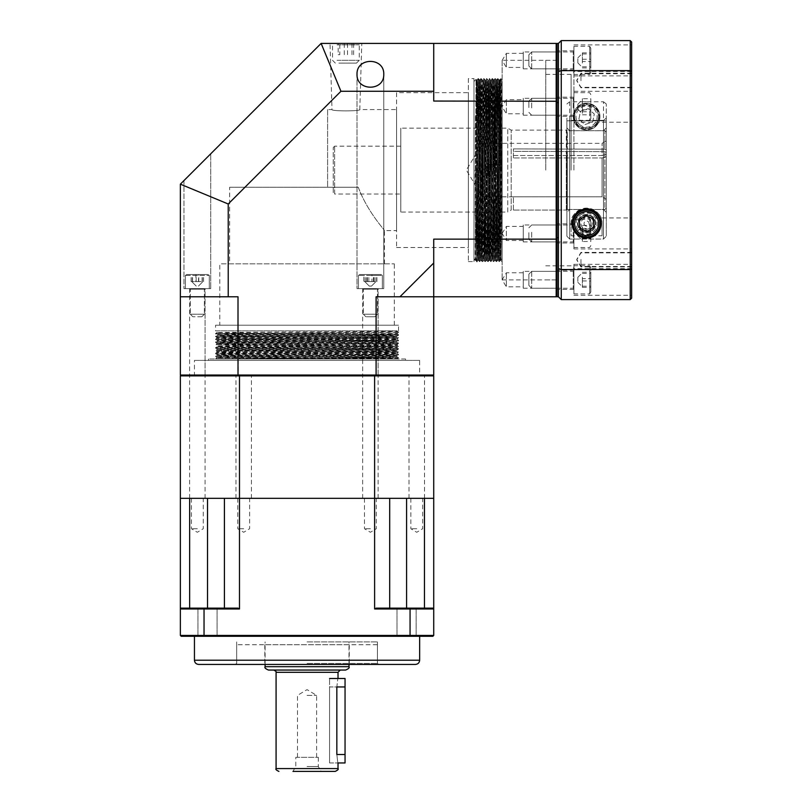 <?xml version="1.0" encoding="UTF-8"?>
<svg xmlns="http://www.w3.org/2000/svg" width="812" height="812" viewBox="0 0 812 812"><rect width="100%" height="100%" fill="white"/><g stroke="black" fill="none" stroke-linecap="round" stroke-linejoin="round"><path stroke-width="0.61" stroke-dasharray="4.06 3.04" d="M405.574 358.985L208.522 358.985L405.574 358.985L405.574 360.396L208.522 360.396L405.574 360.396M327.601 109.569L327.601 187.267L358.285 187.267C367.43 211.912 384.949 230.273 384.462 230.618C384.949 230.273 367.43 211.912 358.285 187.267L327.601 187.267L327.601 109.569L331.996 109.569L330.017 43.412L361.787 43.412L359.797 109.569C360.64 111.315 331.164 111.315 331.996 109.569C331.164 111.315 360.64 111.315 359.797 109.569L396.571 109.569L396.571 230.618L396.571 109.569M361.787 43.412L330.017 43.412M193.601 375.875L194.444 375.032L194.444 360.396L419.652 360.396L419.652 375.032L194.444 375.032L419.652 375.032L420.494 375.875L193.601 375.875L420.494 375.875M502.131 60.301L502.131 279.886L502.131 60.301L556.19 60.301L556.19 279.886L556.19 60.301L557.032 59.459L557.032 280.729L557.032 59.459M473.985 80.124L473.985 260.063L473.985 80.124L477.151 80.124C476.685 74.572 476.218 265.625 475.751 260.063L475.04 170.094L477.151 170.094L477.852 260.063C478.319 265.625 478.796 74.572 479.263 80.124C479.73 74.572 480.196 265.625 480.663 260.063C481.14 265.625 481.607 74.572 482.074 80.124L482.084 80.124C482.541 74.572 483.018 265.625 483.485 260.063C483.952 265.625 484.419 74.572 484.896 80.124L484.896 80.124C485.363 74.572 485.83 265.625 486.297 260.063C486.764 265.625 487.241 74.572 487.707 80.124L487.707 80.124C488.174 74.572 488.641 265.625 489.118 260.063C489.585 265.625 490.052 74.572 490.519 80.124C490.986 74.572 491.463 265.625 491.93 260.063C492.397 265.625 492.864 74.572 493.341 80.124L493.341 80.124C493.808 74.572 494.275 265.625 494.741 260.063C495.208 265.625 495.685 74.572 496.152 80.124L496.152 80.124C496.619 74.572 497.086 265.625 497.563 260.063C498.03 265.625 498.497 74.572 498.964 80.124L498.974 80.124C499.431 74.572 499.908 265.625 500.375 260.063C500.842 265.625 501.308 74.572 501.786 80.124L502.131 106.788L506.363 113.792L506.363 99.714L506.363 113.792L523.253 113.792L523.253 99.714L523.253 113.792M500.842 215.038L500.375 260.063L499.745 261.159L499.319 254.623C499.827 269.574 500.334 256.379 500.842 215.038C500.902 210.775 500.953 211.018 501.004 215.779L501.034 252.552C500.994 263.687 500.933 262.174 500.842 248.036L500.101 79.383L499.319 261.586L498.091 78.612L499.502 261.586L500.902 78.602L502.131 254.623C502.131 264.032 502.131 264.032 502.131 254.623C502.131 264.032 502.131 264.032 502.131 254.623L502.131 106.788L502.131 254.623L500.902 78.612L502.131 80.124L502.131 106.788L506.363 99.714L523.253 99.714M523.253 98.313L523.253 115.202L523.253 98.313L557.032 98.313L557.032 115.202L557.032 98.313M523.253 53.348L506.363 53.348L502.131 60.382L506.363 67.426L506.363 53.348L506.363 67.426L523.253 67.426L523.253 53.348L523.253 67.426M523.253 51.938L523.253 68.837L523.253 51.938L557.032 51.938L557.032 68.837L557.032 51.938M482.429 233.43L482.429 106.758L482.429 233.43L502.131 233.43L502.131 106.758L502.131 233.43L506.363 240.474L506.363 226.396L506.363 240.474L523.253 240.474L523.253 226.396L523.253 240.474M502.131 233.43L506.363 226.396L523.253 226.396M523.253 224.985L523.253 241.885L523.253 224.985L557.032 224.985L557.032 241.885L557.032 224.985M523.253 272.761L506.363 272.761L502.131 279.805L506.363 286.839L506.363 272.761L506.363 286.839L523.253 286.839L523.253 272.761L523.253 286.839M523.253 271.36L523.253 288.25L523.253 271.36L557.032 271.36L557.032 288.25L557.032 271.36M210.714 153.823L183.969 180.569L210.714 153.823L210.714 288.615L183.969 288.615L210.714 288.615L183.969 288.615L210.714 288.615L210.714 153.823L183.969 180.569L210.714 153.823M383.761 74.298C384.411 57.124 356.366 57.124 357.016 74.298C356.366 91.472 384.411 91.472 383.761 74.298L383.761 288.615L357.016 288.615L383.761 288.615L357.016 288.615L383.761 288.615L383.761 74.298M205.081 288.615L189.602 288.615L205.081 288.615L205.081 375.875L189.602 375.875L205.081 375.875L189.602 375.875L205.081 375.875L189.602 375.875L205.081 375.875L205.081 288.615L189.602 288.615L205.081 288.615M378.128 288.615L362.649 288.615L378.128 288.615L378.128 375.875L362.649 375.875L378.128 375.875L362.649 375.875L378.128 375.875L362.649 375.875L378.128 375.875L378.128 288.615L362.649 288.615L378.128 288.615M482.429 106.758L502.131 106.758L501.085 260.063C500.608 265.625 500.141 74.572 499.674 80.124C499.207 74.572 498.741 265.625 498.263 260.063C497.797 265.625 497.33 74.572 496.863 80.124C496.386 74.572 495.919 265.625 495.452 260.063C494.985 265.625 494.518 74.572 494.041 80.124C493.574 74.572 493.107 265.625 492.64 260.063C492.163 265.625 491.696 74.572 491.23 80.124L490.519 80.124L490.346 86.975L489.118 260.063L487.707 80.124L486.307 260.063L484.896 80.124L483.485 260.063L481.902 86.975L480.674 260.063L479.263 80.134L479.973 80.124C479.496 74.572 479.029 265.625 478.562 260.063C478.095 265.625 477.618 74.572 477.151 80.124L475.923 253.212L475.274 215.038C475.213 210.673 475.162 210.927 475.121 215.779L476.015 79.383L476.796 254.623C476.289 269.574 475.781 256.379 475.274 215.038M502.131 258.774L502.131 81.423L502.131 258.774L500.974 259.942L499.674 80.124L498.263 260.063L499.136 261.586L500.375 260.063L498.974 80.134L500.547 78.612L499.319 254.623C499.025 281.043 498.73 232.75 498.436 170.094L497.736 78.602L496.68 261.586L495.279 78.612L493.869 261.586L492.458 78.612L491.057 261.586L489.646 78.612L488.235 261.586L486.835 78.612L485.424 261.586L484.013 78.612L482.602 261.586L481.201 78.612L479.79 261.586L478.39 78.612L479.263 80.124L477.852 260.063L476.451 80.124L475.152 259.942L476.38 261.159M502.131 81.423L500.101 79.383L498.974 80.134L497.736 78.612L496.325 261.586L494.924 78.602L496.68 261.586L497.563 260.063L499.136 261.586L498.091 105.398L497.736 78.602L497.38 105.398L496.325 261.586L497.908 85.564L498.091 78.602L498.974 80.124L497.563 260.063L496.152 80.124L494.752 260.063L493.341 80.134L494.041 80.124L492.63 260.063L491.23 80.124C490.763 74.572 490.296 265.625 489.819 260.063C489.352 265.625 488.885 74.572 488.418 80.124C487.941 74.572 487.474 265.625 487.007 260.063C486.54 265.625 486.063 74.572 485.596 80.124C485.129 74.572 484.662 265.625 484.196 260.063C483.719 265.625 483.252 74.572 482.785 80.124C482.318 74.572 481.841 265.625 481.374 260.063C480.907 265.625 480.44 74.572 479.973 80.124L478.562 260.063L477.151 80.124L478.024 78.612L476.796 254.623C477.091 281.043 477.385 232.75 477.679 170.094L478.38 78.602L476.979 261.586L476.268 170.094L475.04 170.094M502.131 106.788L502.131 80.124M500.963 259.942L500.375 260.063L502.131 261.687M482.612 261.586L484.185 260.063L482.775 80.134L483.658 78.612L482.247 261.586L481.201 78.602L482.084 80.124L484.013 78.602L482.612 261.586L483.485 260.063L485.068 261.586L483.658 78.602L485.596 80.134L484.185 260.063L485.068 261.586L486.997 260.063L485.596 80.134L486.469 78.612L485.068 261.586L484.013 78.602L484.896 80.124L486.835 78.612L485.424 261.586L486.307 260.063L487.88 261.586L486.469 78.612L488.408 80.134L486.997 260.063L487.88 261.586L489.819 260.063L488.408 80.134L489.291 78.612L487.88 261.586L486.824 78.602L487.707 80.124L489.646 78.612L490.529 80.134L489.646 78.602L489.463 85.564L488.235 261.586L489.118 260.063L490.692 261.586L489.291 78.602L491.047 261.586L491.93 260.063L490.529 80.134L491.219 80.134L489.819 260.063L490.692 261.586L492.102 78.612L491.23 80.124L492.458 78.612L491.047 261.586L491.93 260.063L493.513 261.586L492.102 78.602L493.341 80.134L491.93 260.063L493.869 261.586L494.752 260.063L493.869 261.586L493.686 254.623L492.458 78.602L494.041 80.134L494.914 78.612L496.152 80.134L497.736 78.612L496.853 80.124L498.263 260.063L496.325 261.586L494.924 78.602L493.513 261.586L495.097 85.564L495.269 78.602L496.863 80.124L495.452 260.063L494.041 80.134L494.914 78.612L493.513 261.586L492.102 78.602L490.702 261.586L489.291 78.602L487.88 261.586L486.479 78.602L485.068 261.586L483.658 78.602L482.257 261.586L480.846 78.602L479.435 261.586L478.035 78.602L476.796 254.623L475.923 170.094M495.452 260.063L494.741 260.063L496.325 261.586L495.452 260.063M482.247 261.586L481.374 260.063L479.435 261.586L478.39 78.612L479.963 80.134L481.201 78.602L479.79 261.586L480.674 260.063L482.247 261.586L480.846 78.602L482.775 80.134L481.374 260.063L479.963 80.124L480.846 78.612L479.435 261.586L478.035 78.602L477.151 80.124L476.025 79.383L473.985 81.423L473.985 258.774L473.985 81.423M468.351 78.602L468.351 261.586L468.351 78.602L473.985 78.602L473.985 261.586L473.985 78.602M396.571 92.68L396.571 247.508L396.571 92.68L468.351 92.68L468.351 247.508L468.351 92.68M219.778 325.206L394.317 325.206L219.778 325.206L219.778 263.839L394.317 263.839L219.778 263.839M215.556 330.839L398.54 330.839L215.556 330.839L215.556 325.206L398.54 325.206L215.556 325.206M419.652 360.396L194.444 360.396M229.634 263.839L384.462 263.839L229.634 263.839L229.634 187.267L358.285 187.267L229.634 187.267M397.017 358.985L398.54 357.757L222.518 358.985C213.12 358.985 213.12 358.985 222.518 358.985C213.12 358.985 213.12 358.985 222.518 358.985L397.017 358.985L215.556 358.813L398.54 357.402L215.556 356.001L398.54 354.59L215.556 353.179L398.54 351.779L215.556 350.368L398.54 348.957L215.556 347.556L398.54 346.145L215.556 344.735L398.54 343.334L215.556 341.923L398.54 340.512L215.556 339.101L398.54 337.701L215.556 336.29L391.577 335.062L398.54 334.879L397.017 333.296C402.579 333.762 211.526 334.239 217.078 334.706C211.526 335.173 402.579 335.64 397.017 336.117C402.579 336.584 211.526 337.051 217.078 337.518C211.526 337.985 402.579 338.462 397.017 338.929C402.579 339.396 211.526 339.863 217.078 340.34C211.526 340.807 402.579 341.273 397.017 341.74C402.579 342.217 211.526 342.684 217.078 343.151C211.526 343.618 402.579 344.085 397.017 344.562C402.579 345.029 211.526 345.496 217.078 345.963C211.526 346.44 402.579 346.907 397.017 347.374C402.579 347.84 211.526 348.307 217.078 348.784C211.526 349.251 402.579 349.718 397.017 350.185C402.579 350.662 211.526 351.129 217.078 351.596C211.526 352.063 402.579 352.53 397.017 353.007C402.579 353.474 211.526 353.941 217.078 354.408C211.526 354.885 402.579 355.351 397.017 355.818C402.579 356.285 211.526 356.752 217.078 357.229C211.526 357.696 402.579 358.163 397.017 358.63L217.078 357.93C211.526 357.463 402.579 356.996 397.017 356.529C402.579 356.062 211.526 355.585 217.078 355.118L217.078 355.118C211.526 354.651 402.579 354.184 397.017 353.707C402.579 353.24 211.526 352.773 217.078 352.306L217.078 352.296C211.526 351.84 402.579 351.363 397.017 350.896C402.579 350.429 211.526 349.962 217.078 349.485L217.078 349.485C211.526 349.018 402.579 348.551 397.017 348.084C402.579 347.617 211.526 347.14 217.078 346.673L217.078 346.673C211.526 346.206 402.579 345.739 397.017 345.262C402.579 344.795 211.526 344.329 217.078 343.862C211.526 343.385 402.579 342.918 397.017 342.451C402.579 341.984 211.526 341.517 217.078 341.04L217.078 341.04C211.526 340.573 402.579 340.106 397.017 339.639C402.579 339.162 211.526 338.695 217.078 338.228L217.078 338.228C211.526 337.762 402.579 337.295 397.017 336.818C402.579 336.351 211.526 335.884 217.078 335.417L217.078 335.407C211.526 334.94 402.579 334.473 397.017 334.006C402.579 333.539 211.526 333.072 217.078 332.595L217.078 332.595C211.526 332.128 402.579 331.661 397.017 331.195L398.641 332.24L397.017 333.296L397.017 330.839L217.078 330.839L397.017 330.839M397.017 333.296L398.641 332.24M215.454 358.985L217.078 357.93L215.566 356.356L217.078 355.118L215.566 353.535L217.078 352.296L215.566 350.723L217.078 349.485L215.566 347.912L217.078 346.673L215.566 345.09L217.078 343.862L215.566 342.278L217.078 341.04L215.566 339.457L217.078 337.518L215.556 336.645L398.54 335.234L397.017 336.117L398.54 337.69L397.017 338.929L398.54 340.512L397.017 341.75L398.54 343.324L397.017 344.562L398.54 346.145L397.017 347.374L398.54 348.957L397.017 350.195L398.54 351.769L397.017 353.007L398.54 354.59L397.017 356.529L398.54 357.757L215.556 356.346L398.54 354.945L215.556 353.535L398.54 352.134L215.556 350.723L398.54 349.312L215.566 347.912L398.54 346.501L222.518 344.917L398.54 343.679L215.556 342.268L398.54 340.867L215.556 339.457L398.54 338.046L215.566 336.645L217.078 334.706L215.556 333.823L398.54 332.423M398.54 332.067L215.566 333.468L242.352 334.179L398.54 334.879L222.518 333.651L215.556 333.478L217.078 332.595L217.078 330.839M556.19 296.776L433.73 296.776L433.73 375.032L376.098 375.032L376.098 296.776L433.73 296.776L433.73 239.144L433.73 296.776L376.098 296.776L433.73 296.776L433.73 239.144L556.19 239.144L556.19 296.776L557.032 295.933L557.032 238.921L557.032 295.933M557.032 44.264L557.032 238.921L557.032 44.264L556.19 43.412L556.19 239.144L557.032 238.921M228.223 203.995L180.365 184.172L180.365 296.776L238.007 296.776L228.223 296.776L228.223 203.995L340.949 91.269L433.73 91.269L433.73 101.053L433.73 43.412L556.19 43.412M433.73 91.269L433.73 43.412L321.126 43.412L180.365 184.172M433.73 43.412L433.73 101.053L557.032 101.267M399.951 296.776L433.73 262.997M375.875 375.875L238.22 375.875L375.875 375.875L376.098 375.032L180.365 375.032L180.365 296.776L228.223 296.776M180.365 296.776L238.007 296.776L238.22 375.875L181.218 375.875L238.22 375.875M340.949 91.269L321.126 43.412M477.151 170.094L476.268 170.094M181.218 375.875L180.365 375.032M433.73 375.032L432.887 375.875M571.11 170.094L571.11 74.379L571.11 170.094M573.922 170.094L573.922 71.527L573.922 170.094M599.357 116.603A12.769 12.769 0 0 1 580.204 127.667A12.769 12.769 0 0 1 580.204 105.55A12.769 12.769 0 0 1 599.357 116.603M599.946 116.603A13.357 13.357 0 0 1 579.91 128.174A13.357 13.357 0 0 1 579.91 105.042A13.357 13.357 0 0 1 599.946 116.603M574.723 116.603C573.008 131.605 600.169 131.605 598.454 116.603C600.291 101.632 572.886 101.632 574.723 116.603M598.454 116.603A11.865 11.865 0 0 1 580.651 126.885A11.865 11.865 0 0 1 580.651 106.331A11.865 11.865 0 0 1 598.454 116.603M598.454 223.584C600.291 238.555 572.886 238.555 574.723 223.584C573.008 208.582 600.169 208.582 598.454 223.584M574.723 223.584A11.865 11.865 0 0 0 592.527 233.856A11.865 11.865 0 0 0 592.527 213.302A11.865 11.865 0 0 0 574.723 223.584M580.956 259.901L580.956 266.945L580.956 259.901M631.634 259.901L631.634 266.945L631.634 259.901M580.956 80.286L580.956 73.242L580.956 80.286M631.634 80.286L631.634 73.242L631.634 80.286M580.956 259.434L580.956 266.478L580.956 259.434M631.634 259.434L631.634 266.478L631.634 259.434M580.956 80.753L580.956 73.719L580.956 80.753M631.634 80.753L631.634 73.719L631.634 80.753M573.922 279.805L573.922 264.316L573.922 279.805M557.032 279.805L557.032 289.377L557.032 279.805M573.922 233.43L573.922 248.919L573.922 233.43M557.032 233.43L557.032 243.001L557.032 233.43M573.922 60.382L573.922 75.871L573.922 60.382M557.032 60.382L557.032 69.954L557.032 60.382M631.634 279.805L631.634 264.316L631.634 279.805M631.634 233.43L631.634 248.919L631.634 233.43M631.634 60.382L631.634 75.871L631.634 60.382M573.922 106.758L573.922 91.269L573.922 106.758M557.032 106.758L557.032 97.186L557.032 106.758M631.634 106.758L631.634 91.269L631.634 106.758M545.765 170.094L545.765 60.301L545.765 170.094M631.634 170.094L631.634 71.527L631.634 170.094M557.032 170.094L557.032 60.301L557.032 170.094M557.032 102.535L557.032 43.412L558.433 43.412L558.433 102.535L558.433 43.412L558.433 102.535L557.032 102.535L557.032 296.776L558.433 296.776L558.433 237.652L558.433 296.776L561.254 299.587L630.224 299.587L630.224 269.543L561.254 269.543L561.254 70.644L630.224 70.644L630.224 269.543L631.634 269.066L631.634 42.011L630.224 40.6L561.254 40.6L561.254 70.644A1849.482 1307.777 -90 0 0 558.433 71.608M630.224 299.587L631.634 298.187L631.634 269.066M558.433 102.535L558.433 237.652L557.032 237.652M630.224 40.6L630.224 70.644L631.634 71.121M561.254 299.587L561.254 269.543A1849.482 1307.777 -90 0 1 558.433 268.579M558.433 43.412L561.254 40.6M579.575 124.5A10.556 10.556 0 0 0 596.932 118.735A10.556 10.556 0 0 0 583.26 106.585A10.556 10.556 0 0 0 579.575 124.5M577.708 126.601A13.368 13.368 0 0 1 582.377 103.916A13.368 13.368 0 0 1 599.682 119.303A13.368 13.368 0 0 1 577.708 126.601A13.368 13.368 0 0 0 599.682 119.303A13.368 13.368 0 0 0 582.377 103.916A13.368 13.368 0 0 0 577.708 126.601M578.875 119.171L580.519 111.214L588.223 108.646L594.303 114.045L592.658 122.003L584.955 124.571L578.875 119.171L580.519 111.214L588.223 108.646L594.303 114.045L592.658 122.003L584.955 124.571L578.875 119.171M580.56 214.916A10.556 10.556 0 0 1 597.104 222.701A10.556 10.556 0 0 1 582.092 233.135A10.556 10.556 0 0 1 580.56 214.916M578.956 212.602A13.368 13.368 0 0 0 580.895 235.683A13.368 13.368 0 0 0 599.916 222.468A13.368 13.368 0 0 0 578.956 212.602M579.24 220.123L579.92 228.223L587.269 231.684L593.937 227.045L593.257 218.946L585.909 215.484L579.24 220.123M579.413 223.584C577.484 232.374 595.693 232.374 593.765 223.584C595.764 214.835 577.413 214.835 579.413 223.584A7.176 7.176 0 0 0 590.182 229.796A7.176 7.176 0 0 0 590.182 217.362A7.176 7.176 0 0 0 579.413 223.584M586.589 214.429A9.145 9.145 0 0 0 578.662 228.152A9.145 9.145 0 0 0 594.516 228.152A9.145 9.145 0 0 0 586.589 214.429A9.145 9.145 0 0 0 578.662 228.152A9.145 9.145 0 0 0 594.516 228.152A9.145 9.145 0 0 0 586.589 214.429M586.589 208.095C575.931 210.409 570.765 215.576 571.11 223.584L571.11 235.754L602.068 235.754L602.068 223.584C602.413 215.576 597.246 210.409 586.589 208.095M602.068 235.754L602.068 223.584A15.479 15.479 0 0 0 586.589 208.095A15.479 15.479 0 0 0 571.11 223.584L571.11 235.754M566.888 118.126L566.888 236.231L569.699 239.053L603.478 239.053L603.478 101.774L569.699 101.774L569.699 239.053L603.478 239.053L606.29 236.231L606.29 212.297L603.478 209.486L569.699 209.486L566.888 212.297L566.888 236.231L569.699 239.053L569.699 120.349L566.888 118.126L566.888 236.231L566.888 120.826L566.888 212.297L569.699 209.486L569.699 130.712L603.478 130.712L603.478 209.486L603.478 130.712L569.699 130.712L569.699 209.486L603.478 209.486L606.29 212.297L606.29 120.826L606.29 236.231L606.29 103.987L606.29 236.231L603.478 239.053L603.478 120.349L569.699 120.349M603.478 101.774L606.29 103.987M603.478 130.712L606.29 127.89L603.478 130.712M566.888 127.89L569.699 130.712L566.888 127.89M606.29 118.126L603.478 120.349M566.888 103.987L569.699 101.774M566.888 120.826L606.29 120.826L566.888 120.826M199.204 281.571L191.206 281.571L199.204 281.571M204.817 288.615L189.744 288.615L204.817 288.615M204.259 314.224L190.302 314.224L204.259 314.224M201.772 316.761L192.84 316.761L201.772 316.761M187.024 274.537L207.842 274.537L187.024 274.537M185.583 275.38L209.303 275.38L185.583 275.38M209.1 288.615L185.38 288.615L209.1 288.615M198.544 274.537L191.206 274.537L203.477 274.537L198.544 274.537L198.544 281.571M203.477 281.571L203.477 274.537M202.279 281.571L202.279 274.537M196.139 281.571L196.139 274.537M191.206 281.571L191.206 274.537M192.403 281.571L192.403 274.537M370.434 286.078L369.267 286.078L370.434 286.078M375.377 281.571L363.898 281.571L375.377 281.571M370.698 288.615L362.791 288.615L370.698 288.615M370.668 314.224L363.35 314.224L370.668 314.224M370.566 316.761L365.887 316.761L370.566 316.761M369.967 274.537L380.889 274.537L369.967 274.537M369.907 275.38L382.35 275.38L369.907 275.38M370.871 288.615L358.427 288.615L370.871 288.615M363.898 274.537L376.89 274.537L363.898 274.537L363.898 281.571M367.369 281.571L367.369 274.537M373.865 281.571L373.865 274.537M376.89 281.571L376.89 274.537M373.408 281.571L373.408 274.537M366.912 281.571L366.912 274.537M201.163 281.571L191.135 281.571L201.163 281.571M204.756 288.615L189.744 288.615L204.756 288.615M204.208 314.224L190.302 314.224L204.208 314.224M201.731 316.761L192.84 316.761L201.731 316.761M187.105 274.537L207.842 274.537L187.105 274.537M185.674 275.38L209.303 275.38L185.674 275.38M209.009 288.615L185.38 288.615L209.009 288.615M195.905 274.537L203.548 274.537L195.905 274.537L195.905 281.571M202.117 281.571L202.117 274.537M203.548 281.571L203.548 274.537M198.778 281.571L198.778 274.537M192.576 281.571L192.576 274.537M191.135 281.571L191.135 274.537M369.612 286.078L371.51 286.078L369.612 286.078M371.947 281.571L364.141 281.571L371.957 281.571L371.957 274.537L376.636 274.537L364.141 274.537L371.957 274.537M365.116 288.615L377.986 288.615L365.116 288.615M365.501 314.224L377.428 314.224L365.501 314.224M367.268 316.761L374.89 316.761L367.268 316.761M377.671 274.537L359.889 274.537L377.671 274.537M378.686 275.38L358.427 275.38L378.686 275.38M362.091 288.615L382.35 288.615L362.091 288.615M365.704 281.571L365.704 274.537M364.141 281.571L364.141 274.537M368.821 281.571L368.821 274.537M375.073 281.571L375.073 274.537M376.636 281.571L376.636 274.537M482.429 202.391L482.429 127.87L482.429 202.391M502.131 202.391L502.131 127.87L502.131 202.391M307.048 663.445L377.428 663.445L307.048 663.445M198.666 664.429L415.429 664.429M307.048 641.906L377.428 641.906L307.048 641.906M416.759 528.734L410.842 528.734L416.759 528.734M416.759 498.335L424.503 498.335L416.759 498.335M370.394 528.734L364.476 528.734L370.394 528.734M370.394 498.335L362.649 498.335L370.394 498.335M197.346 528.734L191.429 528.734L197.346 528.734M197.346 498.335L189.602 498.335L197.346 498.335M243.712 528.734L237.794 528.734L243.712 528.734M243.712 498.335L235.967 498.335L243.712 498.335M424.453 608.127L397.007 608.127L424.453 608.127L424.453 498.335L374.616 498.335L374.616 608.97L410.06 608.97L410.06 635.431L204.035 635.431L204.035 608.97L239.489 608.97L239.489 498.335L374.616 498.335L207.517 498.335L224.406 498.335L224.406 608.127L224.406 498.335L224.406 608.127L237.926 608.127L189.643 608.127L224.406 608.127M406.579 636.273L416.15 636.273L406.579 636.273M207.517 636.273L217.088 636.273L207.517 636.273M307.048 636.273L194.444 636.273L307.048 636.273M239.489 608.97A137.918 97.521 0 0 1 237.926 608.127L181.218 608.127L189.643 608.127L189.643 498.335L207.517 498.335L180.365 498.335L180.365 635.431L204.035 635.431L204.34 636.273L432.887 636.273L433.73 635.431L433.73 498.335L389.689 498.335L389.689 608.127L389.689 498.335L389.689 608.127L376.169 608.127L406.579 608.127L389.689 608.127M379.661 498.477L380.777 498.477L379.661 498.335M180.365 635.431L181.218 636.273L204.34 636.273M189.643 608.127L181.218 608.127L180.365 608.97L204.035 608.97L204.34 608.127M433.73 635.431L410.06 635.431L409.755 636.273M409.755 608.127L410.06 608.97L433.73 608.97L432.887 608.127L376.169 608.127A137.918 97.521 -0 0 1 374.616 608.97M180.365 608.97L181.218 608.127M433.73 608.97L432.887 608.127M380.473 498.477L379.366 498.477L380.473 498.335M380.666 498.477L379.478 498.335M379.326 498.477L380.808 498.477M307.048 766.528L318.314 766.528L307.048 766.528M295.791 757.322L318.314 757.322L295.791 757.322L295.791 766.528L292.98 771.4L335.204 771.4M268.478 670.052L345.618 670.052M340.269 670.052L307.048 670.052M307.048 695.397L316.619 695.397L307.048 695.397M345.049 762.955L345.049 754.51L336.838 754.51C338.117 765.401 338.117 765.401 336.838 754.51L336.838 686.952C338.117 676.051 338.117 676.051 336.838 686.952L329.57 686.952L329.57 678.497L329.57 762.955L329.57 686.952L345.049 686.952L345.049 678.497M345.049 754.51L345.049 686.952M349.201 644.718L264.824 644.718L349.201 644.718M349.201 664.429L264.824 664.429L349.201 664.429M377.296 644.718L236.668 644.718L377.296 644.718M377.296 664.429L236.668 664.429L377.296 664.429M584.061 223.716A2.537 2.537 0 0 0 587.969 225.706A2.537 2.537 0 0 0 587.736 221.321A2.537 2.537 0 0 0 584.061 223.716M582.752 217.677A7.034 7.034 0 0 0 583.402 229.857A7.034 7.034 0 0 0 593.613 223.209A7.034 7.034 0 0 0 582.752 217.677L579.342 219.9L579.778 228.01L587.015 231.694L593.836 227.269L593.399 219.149L586.162 215.464L582.752 217.677M578.154 224.031A8.445 8.445 0 0 0 591.197 230.659A8.445 8.445 0 0 0 590.415 216.053A8.445 8.445 0 0 0 578.154 224.031A8.445 8.445 0 0 0 591.197 230.659A8.445 8.445 0 0 0 590.415 216.053A8.445 8.445 0 0 0 578.154 224.031M580.966 223.879A5.633 5.633 0 0 0 589.654 228.304A5.633 5.633 0 0 0 589.147 218.56A5.633 5.633 0 0 0 580.966 223.879M598.698 222.945A12.129 12.129 0 0 0 579.981 213.414A12.129 12.129 0 0 0 581.087 234.384A12.129 12.129 0 0 0 598.698 222.945M600.647 222.833A14.078 14.078 0 0 0 585.848 209.526A14.078 14.078 0 0 0 572.531 224.325A14.078 14.078 0 0 0 587.33 237.642A14.078 14.078 0 0 0 600.647 222.833M572.531 224.325A14.078 14.078 0 0 0 594.262 235.378A14.078 14.078 0 0 0 592.973 211.039A14.078 14.078 0 0 0 572.531 224.325M579.565 223.95L579.778 228.01L587.015 231.694L593.836 227.269L593.399 219.149L586.162 215.464L579.342 219.9L579.565 223.95M577.86 107.103L577.86 104.22L577.86 107.103M582.366 113.284L582.366 98.709L582.366 113.284M573.922 108.026L573.922 97.602L573.922 108.026M531.698 107.925L531.698 98.313L531.698 107.925M528.876 107.539L528.876 101.124L528.876 107.539M590.811 105.073L590.811 118.877L590.811 105.073M589.685 104.799L589.685 120.826L589.685 104.799M573.922 108.717L573.922 92.68L573.922 108.717M590.811 98.709L590.811 114.807L590.811 98.709L582.366 98.709M582.366 103.713L590.811 103.713M582.366 111.762L590.811 111.762M582.366 114.807L590.811 114.807M582.366 109.803L590.811 109.803M582.366 101.754L590.811 101.754M602.068 196.798L602.068 157.964L606.29 156.736L606.29 199.244L602.068 196.798L606.29 199.244L606.29 208.075L606.29 156.736L602.068 157.964L602.068 196.798L513.397 196.798L602.068 196.798M606.29 152.321L606.29 208.075L606.29 152.321L604.889 151.621L513.397 151.336L513.397 157.964L602.068 157.964L513.397 157.964L513.397 155.518L602.068 155.518L602.068 143.348L602.068 155.518L606.29 154.3L602.068 155.518L513.397 155.518L513.397 157.964L513.397 148.9L513.397 155.518L513.397 148.9L513.397 151.336L604.889 151.621L606.29 152.321M606.29 154.3L606.29 140.912L606.29 154.3M606.29 149.885L606.29 132.092L606.29 149.885L604.889 149.185L513.397 148.9L604.889 149.185L606.29 149.885M513.397 210.044L513.397 196.798L513.397 210.064L566.319 210.044L511.174 210.064L511.174 130.123L511.174 210.064L507.764 212.044L507.764 128.154L507.764 212.044L400.793 212.044L400.793 128.154L400.793 212.044M567.294 209.486L566.319 210.044L566.319 151.336L566.319 210.044L567.294 209.486L604.889 209.486L567.294 209.486L567.294 151.621L567.294 209.486M604.889 209.486L606.29 208.075L604.889 209.486L604.889 151.621L604.889 209.486M482.429 170.094L482.429 143.348L482.429 170.094M606.29 132.092L604.889 130.681L604.889 149.185L604.889 130.681L567.294 130.681L567.294 149.185L567.294 130.681L566.319 130.123L566.319 148.9L566.319 130.123L511.174 130.123L507.764 128.154L400.793 128.154M333.235 192.617L333.235 147.571L333.235 192.617L334.635 194.027L334.635 146.17L334.635 194.027L400.793 194.027L400.793 146.17L400.793 194.027M400.793 146.17L334.635 146.17L333.235 147.571M577.86 62.9L577.86 57.855L577.86 62.9M582.366 63.021L582.366 52.851L582.366 63.021M573.922 69.446L573.922 51.237L573.922 69.446M531.698 68.746L531.698 51.938L531.698 68.746M528.876 65.965L528.876 54.759L528.876 65.965M590.811 48.375L590.811 72.512L590.811 48.375M589.685 46.446L589.685 74.46L589.685 46.446M573.922 74.328L573.922 46.314L573.922 74.328M590.811 61.519L590.811 52.851L590.811 67.924L590.811 61.519L582.366 61.519M582.366 67.924L590.811 67.924M582.366 66.787L590.811 66.787M582.366 59.256L590.811 59.256M582.366 52.851L590.811 52.851M582.366 53.978L590.811 53.978M577.86 233.085L577.86 235.967L577.86 233.085M582.366 226.913L582.366 241.479L582.366 226.913M573.922 232.161L573.922 242.585L573.922 232.161M531.698 232.262L531.698 241.885L531.698 232.262M528.876 232.648L528.876 239.063L528.876 232.648M590.811 235.125L590.811 221.311L590.811 235.125M589.685 235.389L589.685 219.362L589.685 235.389M573.922 231.481L573.922 247.508L573.922 231.481M590.811 241.479L590.811 225.391L590.811 241.479L582.366 241.479M582.366 236.475L590.811 236.475M582.366 228.436L590.811 228.436M582.366 225.391L590.811 225.391M582.366 230.385L590.811 230.385M582.366 238.434L590.811 238.434M577.86 277.298L577.86 282.332L577.86 277.298M582.366 277.166L582.366 287.336L582.366 277.166M573.922 270.741L573.922 288.95L573.922 270.741M531.698 271.441L531.698 288.25L531.698 271.441M528.876 274.223L528.876 285.428L528.876 274.223M590.811 291.812L590.811 267.676L590.811 291.812M589.685 293.741L589.685 265.727L589.685 293.741M573.922 265.859L573.922 293.873L573.922 265.859M590.811 278.668L590.811 287.336L590.811 272.264L590.811 278.668L582.366 278.668M582.366 272.264L590.811 272.264M582.366 273.4L590.811 273.4M582.366 280.932L590.811 280.932M582.366 287.336L590.811 287.336M582.366 286.21L590.811 286.21M488.063 175.727L488.063 164.46L488.063 175.727L502.131 175.727L502.131 164.46L502.131 175.727L502.131 164.46L502.131 175.727L488.063 175.727L488.063 164.46L488.063 175.727L484.805 170.094L488.063 164.46L502.131 164.46L488.063 164.46L484.805 170.094L488.063 175.727M488.063 247.508L488.063 253.141L488.063 247.508M502.131 247.508L502.131 253.141L502.131 247.508M488.063 92.68L488.063 87.046L488.063 92.68M502.131 92.68L502.131 87.046L502.131 92.68M475.568 170.094L476.015 79.383L476.461 170.094M500.547 170.094L500.101 79.383L499.654 170.094M479.618 170.094L479.618 106.758L479.618 170.094M490.874 170.094L490.874 106.758L490.874 170.094M495.097 170.094L495.097 106.474L495.097 170.094M338.888 63.123L356.458 63.123L338.888 63.123M337.01 60.301L359.269 60.301L337.01 60.301M337.954 43.412L357.859 43.412L337.954 43.412M338.188 43.412L353.606 43.412L338.188 43.412L338.188 54.678L339.822 54.678L339.822 43.412M339.822 54.678L338.188 54.678M344.258 54.678L344.258 43.412M351.972 54.678L351.972 43.412M353.606 54.678L353.606 43.412M347.536 54.678L347.536 43.412M243.712 375.875L235.967 375.875L243.712 375.875M416.759 375.875L424.503 375.875L416.759 375.875M239.489 498.335L239.489 375.875L180.365 375.875L180.365 498.335L239.489 498.335M374.616 375.875L374.616 498.335L433.73 498.335L433.73 375.875L239.489 375.875M578.641 125.555A11.967 11.967 0 0 1 582.813 105.255A11.967 11.967 0 0 1 598.312 119.019A11.967 11.967 0 0 1 578.641 125.555M204.259 289.173L190.302 289.173L204.259 289.173M370.668 289.173L363.35 289.173L370.668 289.173M204.208 289.173L190.302 289.173L204.208 289.173M365.501 289.173L377.428 289.173L365.501 289.173M419.652 660.207L194.444 660.207M406.579 608.127L406.579 498.335M207.517 608.127L207.517 498.335M348.998 666.682L265.108 666.682M276.08 672.306L338.015 672.306M338.015 768.588L276.08 768.588M577.454 224.061A9.145 9.145 0 0 0 591.572 231.247A9.145 9.145 0 0 0 590.74 215.424A9.145 9.145 0 0 0 577.454 224.061M573.221 107.925L573.221 98.313L573.221 107.925M573.221 68.746L573.221 51.938L573.221 68.746M573.221 232.262L573.221 241.885L573.221 232.262M573.221 271.441L573.221 288.25L573.221 271.441M500.73 170.094L500.73 106.758L500.73 170.094M475.396 170.094L475.396 115.202L475.396 170.094M493.98 170.094L493.98 105.672L493.98 170.094M337.01 44.822L359.269 44.822L337.01 44.822M208.522 358.985L208.522 360.396M502.131 279.886L556.19 279.886L557.032 280.729M523.253 115.202L557.032 115.202M523.253 68.837L557.032 68.837M523.253 241.885L557.032 241.885M523.253 288.25L557.032 288.25M183.969 180.569L183.969 288.615L183.969 180.569M357.016 74.298L357.016 288.615L357.016 74.298M189.602 288.615L189.602 375.875L189.602 288.615M362.649 288.615L362.649 375.875L362.649 288.615M473.985 260.063L475.751 260.063L476.624 261.586L478.562 260.063L479.435 261.586L478.562 260.063L476.979 261.586M468.351 261.586L473.985 261.586M396.571 247.508L468.351 247.508M384.462 263.839L384.462 230.618L396.571 230.618M394.317 325.206L394.317 263.839M398.54 330.839L398.54 325.206M545.765 265.808L571.11 265.808L573.922 268.62M545.765 74.379L571.11 74.379L573.922 71.568M631.634 252.867L580.956 252.867L576.733 259.901L580.956 266.945L631.634 266.945M631.634 73.242L580.956 73.242L576.733 80.286L580.956 87.32L631.634 87.32M631.634 252.4L580.956 252.4L576.733 259.434L580.956 266.478L631.634 266.478M631.634 73.719L580.956 73.719L576.733 80.753L580.956 87.787L631.634 87.787M573.922 270.234L557.032 270.234M573.922 289.377L557.032 289.377M573.922 223.858L557.032 223.858M573.922 243.001L557.032 243.001M573.922 50.811L557.032 50.811M573.922 69.954L557.032 69.954M573.922 295.284L631.634 295.284M573.922 264.316L631.634 264.316M573.922 248.919L631.634 248.919M573.922 217.951L631.634 217.951M573.922 75.871L631.634 75.871M573.922 44.904L631.634 44.904M573.922 97.186L557.032 97.186M573.922 116.329L557.032 116.329M573.922 122.236L631.634 122.236M573.922 91.269L631.634 91.269M631.634 71.527L573.922 71.527M631.634 268.66L573.922 268.66M557.032 60.301L545.765 60.301M557.032 279.886L545.765 279.886M198.463 286.078L202.97 281.571L198.463 286.078M196.22 286.078L191.713 281.571L196.22 286.078M204.38 289.173L204.939 288.615L204.38 289.173L204.38 314.224L204.38 289.173M190.302 289.173L189.744 288.615L190.302 289.173L190.302 314.224L190.302 289.173M201.843 316.761L204.38 314.224L201.843 316.761M192.84 316.761L190.302 314.224L192.84 316.761M186.841 274.537L185.38 275.38L185.38 288.615L185.38 275.38L186.841 274.537M207.842 274.537L209.303 275.38L209.303 288.615L209.303 275.38L207.842 274.537M371.51 286.078L376.017 281.571L371.51 286.078M369.267 286.078L364.761 281.571L369.267 286.078M363.35 289.173L362.791 288.615L363.35 289.173L363.35 314.224L363.35 289.173M377.428 289.173L377.986 288.615L377.428 289.173L377.428 314.224L377.428 289.173M374.89 316.761L377.428 314.224L374.89 316.761M365.887 316.761L363.35 314.224L365.887 316.761M359.889 274.537L358.427 275.38L358.427 288.615L358.427 275.38L359.889 274.537M380.889 274.537L382.35 275.38L382.35 288.615L382.35 275.38L380.889 274.537M482.429 212.318L502.131 212.318M482.429 127.87L502.131 127.87M236.668 641.906L236.668 663.445L235.267 664.429M377.428 641.906L377.428 663.445L378.839 664.429M410.842 498.335L410.842 528.734L416.759 532.286L422.666 528.734L422.666 498.335M364.476 498.335L364.476 528.734L370.394 532.286L376.301 528.734L376.301 498.335M191.429 498.335L191.429 528.734L197.346 532.286L203.254 528.734L203.254 498.335M237.794 498.335L237.794 528.734L243.712 532.286L249.619 528.734L249.619 498.335M397.007 608.127L397.007 636.273L397.007 608.127M416.15 608.127L416.15 636.273L416.15 608.127M197.945 608.127L197.945 636.273L197.945 608.127M217.088 608.127L217.088 636.273L217.088 608.127M318.314 757.322L318.314 766.528L321.126 771.4M316.619 757.322L316.619 695.397L307.048 689.642L297.476 695.397L297.476 757.322M348.998 664.429L348.998 641.906M265.108 664.429L265.108 641.906M329.57 678.497L338.015 678.497M329.57 762.955L338.015 762.955L329.57 762.955M264.824 644.718L264.824 664.429M349.272 644.718L349.272 664.429M236.668 644.718L236.668 664.429M377.428 644.718L377.428 664.429M577.86 109.285L582.366 113.792M577.86 104.22L582.366 99.714M528.876 101.124L531.698 98.313L573.221 98.313L573.922 97.602M528.876 112.381L531.698 115.202L573.221 115.202L573.922 115.903M590.811 94.628L589.685 92.68L573.922 92.68M590.811 118.877L589.685 120.826L573.922 120.826M513.397 196.839L482.429 196.839L466.362 170.094L482.429 143.348L602.068 143.348L606.29 140.912M577.86 62.92L582.366 67.426M577.86 57.855L582.366 53.348M528.876 66.016L531.698 68.837L573.221 68.837L573.922 69.538M528.876 54.759L531.698 51.938L573.221 51.938L573.922 51.237M590.811 48.263L589.685 46.314L573.922 46.314M590.811 72.512L589.685 74.46L573.922 74.46M577.86 235.967L582.366 240.474M577.86 230.902L582.366 226.396M528.876 239.063L531.698 241.885L573.221 241.885L573.922 242.585M528.876 227.807L531.698 224.985L573.221 224.985L573.922 224.285M590.811 221.311L589.685 219.362L573.922 219.362M590.811 245.559L589.685 247.508L573.922 247.508M577.86 282.332L582.366 286.839M577.86 277.268L582.366 272.761M528.876 274.172L531.698 271.36L573.221 271.36L573.922 270.65M528.876 285.428L531.698 288.25L573.221 288.25L573.922 288.95M590.811 267.676L589.685 265.727L573.922 265.727M590.811 291.924L589.685 293.873L573.922 293.873M495.097 233.43L500.73 233.43L502.131 234.841M495.097 106.758L500.73 106.758L502.131 105.347M479.618 224.985L475.396 224.985L473.985 226.396M479.618 115.202L475.396 115.202L473.985 113.792M502.131 241.885L488.063 241.885L484.805 247.508L488.063 253.141L502.131 253.141M502.131 87.046L488.063 87.046L484.805 92.68L488.063 98.313L502.131 98.313M473.985 258.774L475.152 259.942M499.735 261.17L499.147 261.586M479.618 233.43L490.874 233.43L493.98 234.516L495.097 233.714M479.618 106.758L490.874 106.758L493.98 105.672L495.097 106.474M356.458 63.123L359.269 60.301L359.269 44.822L357.859 43.412M335.346 63.123L332.524 60.301L332.524 44.822L333.935 43.412M378.128 498.335L378.128 375.875M362.649 498.335L362.649 375.875M205.081 498.335L205.081 375.875M189.602 498.335L189.602 375.875M251.446 498.335L251.446 375.875M235.967 498.335L235.967 375.875M424.503 498.335L424.503 375.875M409.015 498.335L409.015 375.875"/><path stroke-width="1.22" d="M383.761 74.298C384.411 91.472 356.366 91.472 357.016 74.298C356.366 57.124 384.411 57.124 383.761 74.298M433.73 375.032L433.73 296.776L556.19 296.776L556.19 239.144L433.73 239.144L433.73 296.776L376.098 296.776L376.098 375.032L433.73 375.032L432.887 375.875M557.032 238.921L556.19 239.144L556.19 43.412L321.126 43.412L340.949 91.269L228.223 203.995L228.223 296.776L238.007 296.776L238.007 375.032L376.098 375.032L375.875 375.875M340.949 91.269L433.73 91.269L433.73 101.053L557.032 101.267M399.951 296.776L433.73 262.997M433.73 91.269L433.73 43.412M228.223 203.995L180.365 184.172L180.365 375.032L238.007 375.032L238.22 375.875M180.365 296.776L228.223 296.776M180.365 184.172L321.126 43.412M556.19 296.776L557.032 295.933M557.032 44.264L556.19 43.412M181.218 375.875L180.365 375.032M572.957 223.584A13.631 13.631 0 0 0 593.399 235.389A13.631 13.631 0 0 0 593.399 211.78A13.631 13.631 0 0 0 572.957 223.584M572.105 223.584A14.484 14.484 0 0 0 593.826 236.119A14.484 14.484 0 0 0 593.826 211.039A14.484 14.484 0 0 0 572.105 223.584M558.433 43.412L561.254 40.6L630.224 40.6L631.634 42.011L631.634 298.187L630.224 299.587L561.254 299.587L558.433 296.776L558.433 43.412L557.032 43.412L557.032 296.776L558.433 296.776L558.433 237.652L557.032 237.652M558.433 102.535L557.032 102.535M558.433 268.579A1849.482 1307.777 90 0 0 561.254 269.543L630.224 269.543L630.224 70.644L561.254 70.644L561.254 299.587M630.224 299.587L630.224 269.543L631.634 269.066M631.634 71.121L630.224 70.644L630.224 40.6M561.254 40.6L561.254 70.644A1849.482 1307.777 90 0 0 558.433 71.608M578.956 212.602A13.368 13.368 0 0 1 599.916 222.468A13.368 13.368 0 0 1 580.895 235.683A13.368 13.368 0 0 1 578.956 212.602M579.24 220.123L579.92 228.223L587.269 231.684L593.937 227.045L593.257 218.946L585.909 215.484L579.24 220.123M415.429 664.429L198.666 664.429C196.098 664.175 194.697 662.765 194.444 660.207L419.652 660.207C419.408 662.765 417.997 664.175 415.429 664.429M424.453 608.127L424.453 498.335L433.73 498.335L433.73 635.431L432.887 636.273L181.218 636.273L180.365 635.431L180.365 498.335L189.643 498.335L189.643 608.127M224.406 608.127L224.406 498.335L239.489 498.335L239.489 608.97L204.035 608.97L204.035 635.431L410.06 635.431L410.06 608.97L374.616 608.97L374.616 498.335L239.489 498.335L389.689 498.335L389.689 608.127M180.365 635.431L204.035 635.431L204.34 636.273M204.34 608.127L204.035 608.97L180.365 608.97L181.218 608.127L237.926 608.127A137.918 97.521 -0 0 0 239.489 608.97M409.755 636.273L410.06 635.431L433.73 635.431M433.73 608.97L410.06 608.97L409.755 608.127L432.887 608.127L433.73 608.97L432.887 608.127M374.616 608.97A137.918 97.521 0 0 0 376.169 608.127L409.755 608.127M181.218 608.127L180.365 608.97M345.618 670.052L268.478 670.052C265.483 668.794 264.357 667.667 265.108 666.682L348.998 666.682C349.739 667.667 348.612 668.794 345.618 670.052M307.048 670.052L273.827 670.052L340.269 670.052L338.015 672.306L276.08 672.306C276.76 672.031 276.009 671.291 273.827 670.052M278.902 771.4C276.273 770.162 275.329 769.218 276.08 768.588L338.015 768.588C338.766 769.218 337.833 770.162 335.204 771.4L292.98 771.4M345.049 754.51L336.838 754.51C338.117 765.401 338.117 765.401 336.838 754.51L336.838 686.952C338.117 676.051 338.117 676.051 336.838 686.952L345.049 686.952L345.049 762.955L338.015 762.955L338.015 768.588M329.57 678.497L345.049 678.497L345.049 686.952M433.73 375.875L433.73 498.335L374.616 498.335L374.616 375.875L433.73 375.875M239.489 375.875L239.489 498.335L180.365 498.335L180.365 375.875L374.616 375.875M579.758 213.759A11.967 11.967 0 0 0 581.493 234.404A11.967 11.967 0 0 0 598.515 222.579A11.967 11.967 0 0 0 579.758 213.759M406.579 608.127L406.579 498.335M207.517 608.127L207.517 498.335M419.652 660.207L419.652 636.273M194.444 660.207L194.444 636.273M348.998 666.682L348.998 664.429M265.108 666.682L265.108 664.429M338.015 678.497L338.015 672.306M276.08 768.588L276.08 672.306"/></g></svg>
